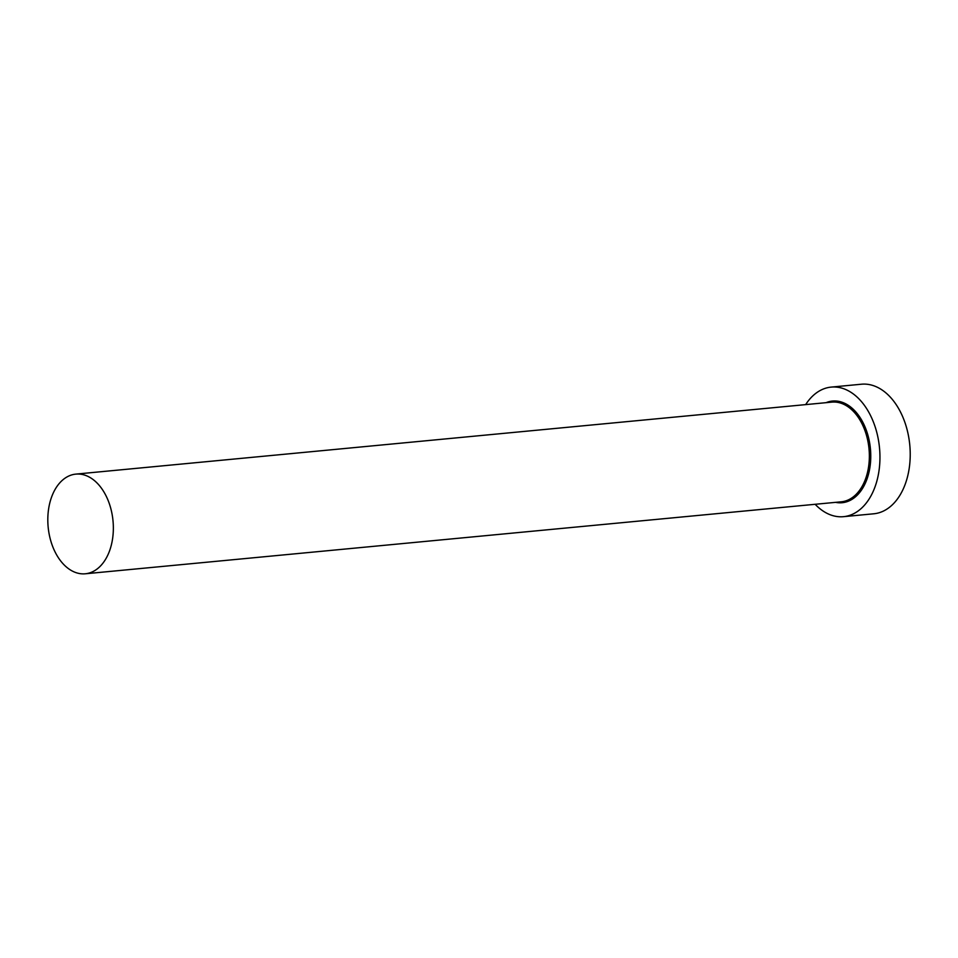 <?xml version="1.0" encoding="UTF-8"?>
<svg xmlns="http://www.w3.org/2000/svg" width="958" height="958" viewBox="0 0 958 958"><rect width="100%" height="100%" fill="white"/><g stroke="black" fill="none" stroke-linecap="round" stroke-linejoin="round"><path stroke-width="1.44" d="M109.787 550.215A50.055 32.572 -95.4 0 0 107.212 498.304A50.055 32.572 -95.4 0 0 75.838 474.114A50.055 32.572 -95.4 0 0 51.373 497.669A50.055 32.572 -95.4 0 0 53.959 549.581A50.055 32.572 -95.4 0 0 85.322 573.782A50.055 32.572 -95.4 0 0 109.787 550.215M815.15 504.291A65.072 42.356 -95.4 0 0 843.507 516.673A65.072 42.356 -95.4 0 0 875.313 486.053A65.072 42.356 -95.4 0 0 871.96 418.562A65.072 42.356 -95.4 0 0 831.173 387.104A65.072 42.356 -95.4 0 0 805.654 404.623M843.507 516.673L873.78 513.787A65.072 42.356 -95.4 0 0 905.585 483.167A65.072 42.356 -95.4 0 0 902.232 415.676A65.072 42.356 -95.4 0 0 861.446 384.218L831.173 387.104M826.083 402.671A51.061 33.231 84.6 0 1 862.44 421.544A51.061 33.231 84.6 0 1 867.134 478.689A51.061 33.231 84.6 0 1 835.568 502.339M85.322 573.782L841.328 501.8A50.055 32.572 -95.4 0 0 865.793 478.234A50.055 32.572 -95.4 0 0 863.218 426.322A50.055 32.572 -95.4 0 0 831.843 402.12L75.838 474.114"/></g></svg>
